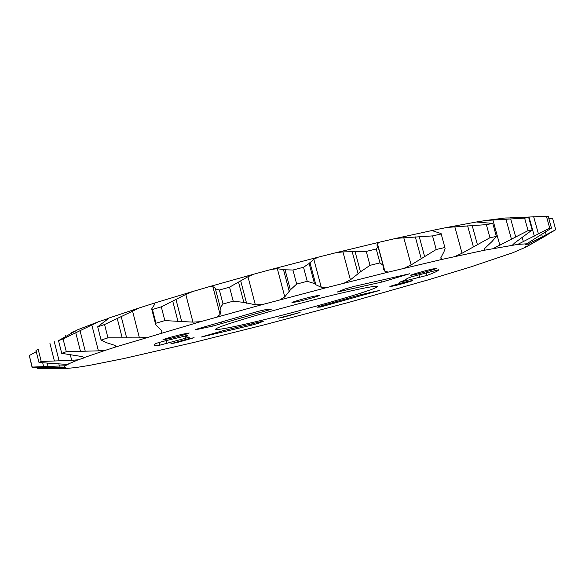 <?xml version="1.0" encoding="UTF-8"?>
<svg xmlns="http://www.w3.org/2000/svg" width="585" height="585" viewBox="0 0 585 585"><rect width="100%" height="100%" fill="white"/><g stroke="black" fill="none" stroke-linecap="round" stroke-linejoin="round"><path stroke-width="0.88" d="M254.621 321.991C303.929 310.416 378.883 288.961 377.347 286.526C376.696 285.546 365.566 287.535 343.951 292.485C319.542 298.138 284.771 307.205 258.036 314.891C230.314 322.957 216.157 327.754 215.572 329.275C217.284 330.159 230.3 327.732 254.621 321.991M298.167 301.553C306.789 299.593 320.214 295.688 319.688 295.279L313.655 296.31C304.968 298.277 291.337 302.248 291.966 302.62L298.167 301.553M415.365 274.511C423.145 272.742 437.083 268.69 436.542 268.347L432.03 269.115C424.198 270.884 410.078 275.001 410.721 275.308L415.365 274.511M394.158 285.838C401.076 284.23 413.134 280.771 412.674 280.515L408.505 281.275C401.551 282.877 389.354 286.387 389.888 286.621L394.158 285.838M283.425 317.209L300.083 312.456L278.475 318.16L283.425 317.209M177.226 342.517L194.11 337.706L187.924 338.89L170.915 343.731L177.226 342.517M213.115 326.013L271.213 309.319L266.036 309.538L258.022 311.395L197.284 328.967L195.397 329.677L197.372 329.384L213.115 326.013L212.677 324.331M337.099 292.083L382.305 281.941L409.617 273.78L353.537 286.511L344.996 288.961L337.099 292.083M399.394 282.306L427.013 275.403C434.765 272.566 438.611 270.694 438.553 269.802L412.03 276.647L406.97 278.467C407.043 279.096 404.52 280.376 399.394 282.306M320.339 307.067L379.606 290.431L360.345 294.811L321.041 305.955L317.07 307.205L320.339 307.067L320.119 306.211M260.179 321.86L222.805 330.744L201.291 337.048L251.864 325.106L258.314 323.278L263.616 321.15L260.179 321.86M170.155 338.481C180.86 335.856 187.215 334.028 189.226 332.997L182.147 334.291C171.325 336.938 164.919 338.781 162.922 339.812L170.155 338.481M159.968 345.135L189.547 337.15L185.84 336.894L187.646 335.461L162.805 341.435L155.793 343.468L154.089 344.96C154.286 345.508 156.246 345.567 159.968 345.135L159.259 342.371M115.903 346.92L200.567 321.677L262.065 304.653L326.547 287.63L388.286 272.113L442.077 259.389L484.131 250.285L517.784 244.391L526.727 243.806L525.542 244.486L528.292 244.069L528.833 244.428L527.889 245.905L525.118 246.965L526.112 247.016L513.023 252.654L470.64 266.965L427.774 279.981L349.252 302.248L265.268 324.58L194.966 342.174L123.925 358.525L89.542 365.384L75.538 367.607L66.734 368.396L64.452 368.287L65.812 367.614L32.131 367.548L29.316 355.548L32.204 367.08L64.774 365.793L68.116 364.484L39.005 362.517L35.977 350.452L38.179 349.311L41.228 361.471L71.706 360.353L78.214 359.79L83.245 358.188L84.518 357.545L81.856 356.543L61.732 353.34L58.529 340.645L77.41 329.86L98.543 321.728L63.07 338.92L66.295 351.695L98.404 350.846L105.783 350.188L115.903 346.92L115.07 345.435L106.273 342.613L101.073 340.046L97.702 326.788L108.825 318.291L98.543 321.728M160.904 333.165L162.038 331.11L155.771 324.843L155.968 323.205L152.444 309.509L151.676 308.924L155.01 303.79L153.27 303.469L139.661 307.79L104.569 324.529L107.962 337.852L139.42 337.881L147.215 337.245M216.955 317.055L220.099 314.467L220.984 310.284L220.655 307.22L223.024 303.995L219.382 290.014L215.404 288.858L215.192 288.061L212.838 286.584L209.064 286.738L192.736 291.498L185.796 294.46L161.299 306.84L164.838 320.595L192.962 322.13L200.567 321.677M279.842 299.878L284.778 296.858L290.365 289.875L296.668 284.076L292.946 270.021L285.056 269.787L277.363 268.756L271.784 269.297L254.044 274.102L247.967 276.72L229.554 287.169L233.21 301.173L243.843 302.394L255.323 304.77L262.065 304.653M344.141 283.125L350.4 279.835L360.484 271.82L370.005 265.341L366.268 251.418L342.942 251.901L336.017 252.683L318.437 257.108L313.816 259.228L309.143 263.491L303.52 267.257L307.242 281.305L314.467 283.557L315.856 284.763L321.267 287.286L326.547 287.63M404.147 268.274L411.131 264.91L436.22 249.488L432.527 235.901L396.074 238.358L380.184 242.022L377.427 243.572L376.894 245.108L378.107 246.768L376.228 248.998L379.965 262.884L383.124 265.407L383.321 268.998L384.872 271.25L388.286 272.113M454.998 256.486L462.048 253.239L489.959 237.737L486.362 224.633L447.079 227.426L434.107 230.066L433.361 231.024L441.09 233.583L445.105 248.325L443.956 251.821L440.695 258.014L442.077 259.389M493.382 248.464L528.079 230.629L524.621 218.11L485.696 220.486L476.38 221.993L492.775 223.419L496.358 236.442L492.102 241.437L484.694 248.457L484.131 250.285M517.784 244.391L549.71 228.113L546.412 216.223L508.555 217.993M528.292 244.069L555.75 229.708L552.62 218.446L548.781 218.388M526.171 246.98L548.072 234.483M513.023 252.654L513.564 252.215M37.133 349.845L38.179 349.311M75.472 331.088L71.311 332.492M108.576 318.16L139.661 307.79M153.27 303.469L192.736 291.498M209.064 286.738L254.044 274.102M271.784 269.297L318.437 257.108M336.017 252.683L380.184 242.022M396.074 238.358L434.107 230.066M447.079 227.426L476.38 221.993M485.696 220.486L504.979 218.015L528.708 217.569L532.145 230L514.676 242.951L512.453 245.13M510.398 217.62L513.608 217.481M84.415 357.493L105.783 350.188M67.114 364.492L78.214 359.79M63.319 367.928L64.774 365.793M74.346 367.512L75.538 367.607M66.734 368.396L37.425 368.777L64.452 368.287M37.147 367.665L37.425 368.777M36.285 351.665L29.316 355.548M32.131 367.548L32.204 367.08M39.005 362.517L41.228 361.471M58.529 340.645L63.07 338.92M61.732 353.34L66.295 351.695M97.702 326.788L104.569 324.529M101.073 340.046L107.962 337.852M152.444 309.509L161.299 306.84M155.968 323.205L164.838 320.595M219.382 290.014L229.554 287.169M223.024 303.995L233.21 301.173M292.946 270.021L303.52 267.257M296.668 284.076L307.242 281.305M366.268 251.418L376.228 248.998M370.005 265.341L379.965 262.884M432.527 235.901L441.01 234.029M436.22 249.488L444.695 247.557M486.362 224.633L492.775 223.419M489.959 237.737L496.358 236.442M524.621 218.11L528.708 217.569M528.079 230.629L532.145 230M546.412 216.223L548.203 216.304L551.479 228.106L526.727 243.806M549.71 228.113L551.479 228.106M555.75 229.708L527.889 245.905M381.369 282.145L380.798 280.018M212.838 286.584L220.099 314.467M277.363 268.756L284.778 296.858M342.942 251.901L350.4 279.835M403.723 237.503L411.131 264.91M454.786 226.658L462.048 253.239M492.899 219.923L499.919 245.481M516.665 217.357L516.782 217.788M522.215 237.466L523.407 241.78M532.262 240.113L532.752 241.876M545.381 232.091L546.127 234.768M541.703 234.336L542.383 236.786M533.652 216.684L538.419 233.883M528.994 216.867L534.317 236.099M510.712 218.936L515.692 236.991M505.93 219.17L511.487 239.345M472.205 225.627L477.367 244.479M467.642 225.839L473.397 246.885M419.269 236.793L424.556 256.288M415.321 236.888L421.215 258.628M377.427 243.572L384.872 271.25M355.146 251.894L360.484 271.82M352.207 251.762L358.152 273.97M309.143 263.491L314.467 283.557M309.918 262.416L315.856 284.763M313.816 259.228L321.267 287.286M285.056 269.787L290.365 289.875M283.418 269.341L289.326 291.718M238.6 282.365L243.843 302.394M240.72 280.902L246.57 303.22M247.967 276.72L255.323 304.77M215.404 288.858L220.603 308.814M215.192 288.061L220.984 310.284M172.772 301.246L177.862 320.953M175.983 299.461L181.664 321.436M185.796 294.46L192.962 322.13M117.241 318.467L122.133 337.618M121.183 316.448L126.638 337.816M132.51 310.913L139.42 337.881M75.765 332.741L80.43 351.154M80.021 330.605L85.234 351.161M91.794 324.829L98.404 350.846M49.93 343.315L54.354 360.886M54.142 341.157L59.092 360.799M65.41 335.432L65.688 336.514M70.346 354.963L71.706 360.353M42.727 362.912L43.663 366.641M47.224 363.197L48.065 366.539M58.807 363.716L59.429 366.159M46.632 367.731L46.858 368.63M50.515 367.746L50.727 368.572M60.262 367.848L60.401 368.404M166.345 340.558L167.091 343.453M185.628 338.401L184.992 335.929M251.864 325.106L251.572 323.98M258.08 322.379L258.314 323.278M326.072 304.573L326.35 305.633M426.297 272.756L427.013 275.403M402.114 281.239L402.275 281.831M419.664 277.495L418.926 274.767M340.258 290.833L340.463 291.579M389.2 278.102L389.705 279.959M407.028 274.716L406.904 274.248M197.269 328.967L197.372 329.384M221.101 321.86L221.613 323.805M266.628 310.825L266.285 309.523M441.09 233.583L445.09 248.267M378.115 246.797L383.124 265.407M151.676 308.924L155.771 324.843M185.84 336.894L185.555 335.805"/></g></svg>
